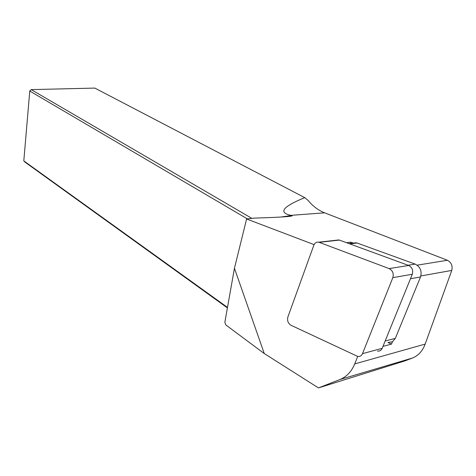 <?xml version="1.0" encoding="UTF-8"?>
<svg xmlns="http://www.w3.org/2000/svg" width="476" height="476" viewBox="0 0 476 476"><rect width="100%" height="100%" fill="white"/><g stroke="black" fill="none" stroke-linecap="round" stroke-linejoin="round"><path stroke-width="0.71" d="M353.4 243.135L352.389 243.254M382.972 346.391L391.498 344.106L392.468 341.744L395.324 338.359L420.528 276.955C422.105 271.094 420.314 266.816 415.167 264.115L357.101 243.022L353.008 242.986L350.842 242.201L346.534 242.7M350.354 243.492L350.842 242.201M314.089 244.628L246.604 218.978L234.442 268.274L264.257 353.537L318.45 387.916L339.947 379.521C346.605 376.813 351.532 371.613 354.727 363.908L357.696 356.435M234.442 268.274L224.856 322.24L225.785 324.918L264.257 353.537M246.604 218.978L254.642 218.097L265.739 217.716C281.643 217.139 290.455 216.52 292.175 215.86L290.854 215.354C278.115 212.534 282.75 206.632 304.753 197.641L94.813 88.084L31.19 89.613L251.887 218.389M227.403 307.895L24.96 162.114L23.8 160.888L227.492 307.419M304.753 197.641L308.055 200.39C312.863 206.221 318.385 210.368 324.62 212.831L447.416 260.271C451.355 262.437 452.807 265.828 451.766 270.433L425.169 344.088C422.569 350.979 418.362 355.614 412.567 357.988L405.124 360.814L318.45 387.916M247.377 218.889L29.768 91.041L23.8 160.888M29.768 91.041L31.19 89.613M388.291 342.452L392.468 341.744M391.498 344.106L387.964 342.536M377.474 351.074C379.64 351.347 381.211 350.431 382.186 348.331L412.299 274.259C413.37 270.255 412.151 267.328 408.652 265.471L339.388 240.082L336.306 240.219M287.897 316.945C287.028 320.598 288.051 323.365 290.955 325.251L357.756 356.447C359.939 356.738 361.522 355.804 362.504 353.65L392.837 277.645C393.914 273.527 392.682 270.511 389.142 268.601L318.771 242.177C316.492 241.814 314.838 242.849 313.809 245.283L287.897 316.945M451.766 270.433L420.873 275.949M447.416 260.271L417.149 265.168M354.727 363.908L425.169 344.088M290.854 215.354L324.62 212.831M291.574 215.479L280.81 217.044M339.947 379.521L412.567 357.988M395.324 338.359L385.155 341.018M420.528 276.955L410.467 278.763M415.167 264.115L408.045 265.251M357.101 243.022L349.777 243.89M339.388 240.082L319.283 242.338M408.652 265.471L389.142 268.601M412.299 274.259L392.837 277.645M382.186 348.331L362.504 353.65M287.052 216.604L292.175 215.86M356.31 242.79L349.098 243.641M338.882 239.934L318.771 242.177"/></g></svg>
